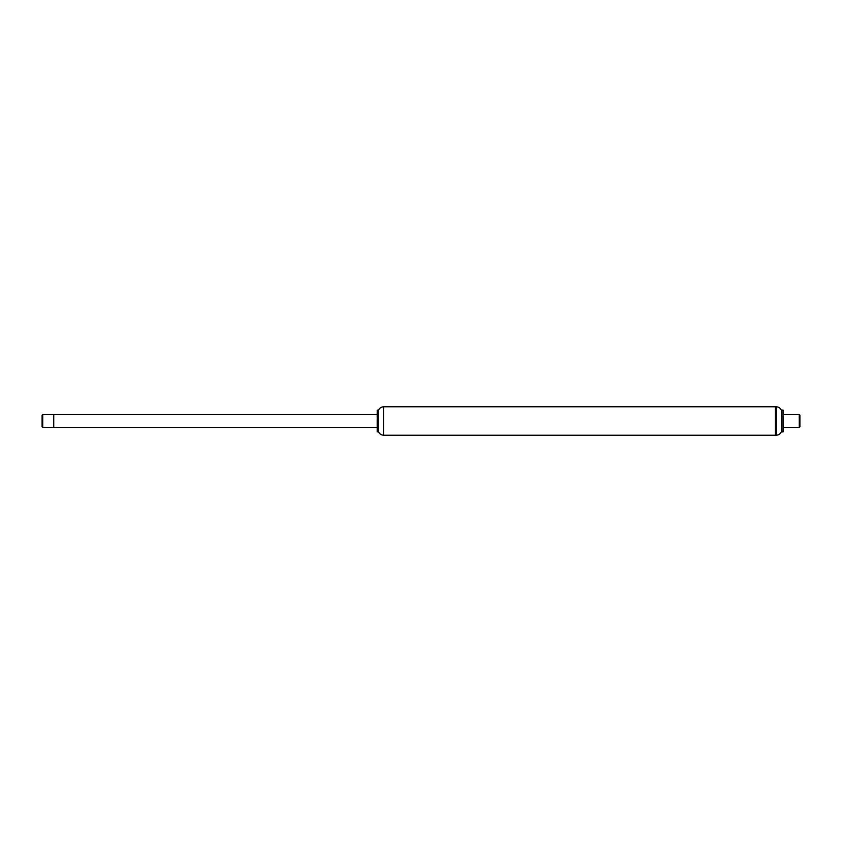 <?xml version="1.0" encoding="UTF-8"?>
<svg xmlns="http://www.w3.org/2000/svg" width="842" height="842" viewBox="0 0 842 842"><rect width="100%" height="100%" fill="white"/><g stroke="black" fill="none" stroke-linecap="round" stroke-linejoin="round"><path stroke-width="0.63" stroke-dasharray="4.21 3.16" d="M377.29 431.862L377.29 410.138M377.037 431.609L377.037 410.391M377.911 431.862L377.911 410.138M378.174 431.609L378.174 410.391M378.247 430.946L378.247 411.054M775.356 435.23L775.356 406.77L775.356 435.23M53.741 427.462L53.741 414.538L53.741 427.462M377.037 420.979L377.037 427.462L377.037 420.979M42.1 426.82L42.1 415.18M42.742 414.538L42.742 427.462M799.258 427.462L799.258 414.538M783.092 426.231L783.092 414.538L783.092 426.231M799.9 426.82L799.9 415.18M781.565 431.157L781.565 410.843M781.776 431.925L781.776 410.075M783.092 431.925L783.092 410.075M383.678 435.23L383.678 406.77M776.156 435.23L776.156 406.77"/><path stroke-width="1.26" d="M377.29 421L377.29 431.862L377.911 431.862L377.911 410.138L377.29 410.138L377.29 421M377.29 410.138L377.29 431.862M378.247 411.054L378.247 430.946C379.068 433.619 380.889 435.051 383.678 435.23L383.678 406.77C380.889 406.949 379.068 408.381 378.247 411.054L377.911 431.862M775.356 421L775.356 435.23L776.156 435.23L776.156 406.77L775.356 406.77L775.356 421M42.742 427.462L42.742 414.538L42.1 415.18L42.1 426.82L42.742 427.462L53.741 427.462L53.741 414.538L53.741 427.462L377.037 427.462M783.092 414.538L799.258 414.538L799.258 427.462L783.092 427.462M799.258 414.538L799.9 415.18L799.9 426.82L799.258 427.462M383.678 406.77L775.356 406.77L775.356 435.23L383.678 435.23M776.156 406.77C778.861 406.928 780.66 408.296 781.565 410.843L781.565 431.157C780.66 433.704 778.861 435.072 776.156 435.23M781.776 429.852L781.776 431.925L783.092 431.925L783.092 410.075L781.776 410.075L781.776 429.852M378.247 430.946L378.174 431.609M42.742 414.538L377.037 414.538M781.565 431.157L781.776 431.925M781.565 410.843L781.776 410.075"/></g></svg>
